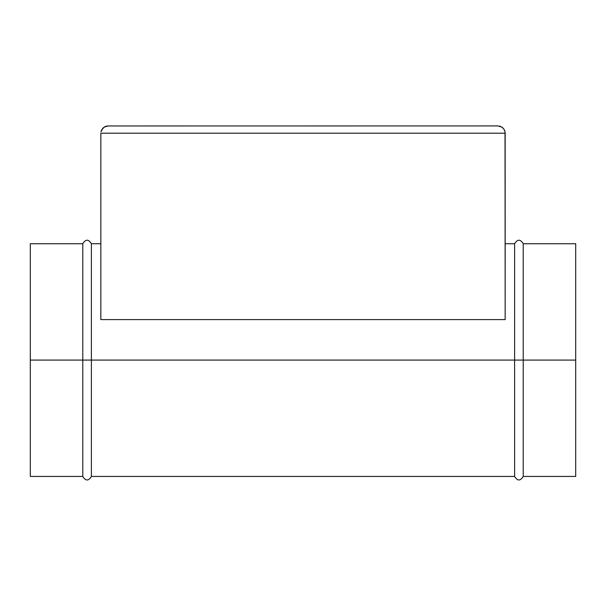 <?xml version="1.0" encoding="UTF-8"?>
<svg xmlns="http://www.w3.org/2000/svg" width="606" height="606" viewBox="0 0 606 606"><rect width="100%" height="100%" fill="white"/><g stroke="black" fill="none" stroke-linecap="round" stroke-linejoin="round"><path stroke-width="0.91" d="M575.7 243.733L575.7 476.437L575.7 243.733L523.22 243.733L523.22 360.085L575.7 360.085L523.22 360.085L523.22 243.733L523.22 360.085L514.615 360.085L514.615 243.733L514.615 360.085L523.22 360.085L523.22 476.437C520.349 481.156 517.486 481.156 514.615 476.437L514.615 243.733C517.486 239.014 520.349 239.014 523.22 243.733M30.3 243.733L30.3 476.437L82.78 476.437L82.78 243.733L30.3 243.733L30.3 360.085L82.78 360.085L82.78 243.733L82.78 360.085L91.385 360.085L91.385 243.733L91.385 360.085L514.615 360.085L91.385 360.085L91.385 476.437L514.615 476.437M82.78 243.733C85.651 239.014 88.514 239.014 91.385 243.733L91.385 360.085L30.3 360.085M505.162 319.597L100.838 319.597L100.838 133.199L505.162 133.199L505.162 319.597L100.838 319.597L100.838 133.199L505.162 133.199L505.025 131.782L505.162 319.597M497.89 125.927L107.398 125.965L497.89 125.927L501.927 127.154L503.934 129.161L505.025 131.782L504.609 130.419M107.398 125.965L105.33 126.48L102.967 128.055L100.975 131.782L102.967 128.055L105.33 126.48L102.967 128.055L101.391 130.419L104.073 127.154L108.11 125.927M503.033 128.055L501.927 127.154L503.033 128.055M500.67 126.48L499.306 126.063M100.975 131.782L101.391 130.419M82.78 360.085L82.78 476.437L82.78 360.085M91.385 360.085L91.385 476.437L91.385 360.085M514.615 360.085L514.615 476.437L514.615 360.085M514.615 243.733L505.162 243.733M91.385 243.733L100.838 243.733M82.78 476.437C85.651 481.156 88.514 481.156 91.385 476.437M575.7 476.437L523.22 476.437"/></g></svg>
